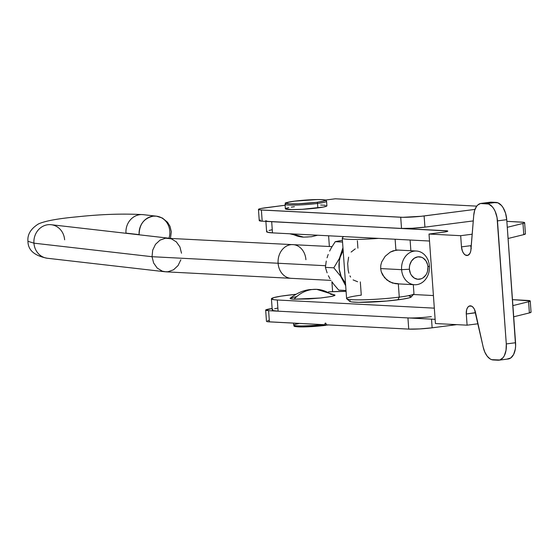 <?xml version="1.0" encoding="UTF-8"?>
<svg xmlns="http://www.w3.org/2000/svg" width="559" height="559" viewBox="0 0 559 559"><rect width="100%" height="100%" fill="white"/><g stroke="black" fill="none" stroke-linecap="round" stroke-linejoin="round"><path stroke-width="0.84" d="M293.559 323.13L293.706 325.142A20.823 1.74 -4.1 0 0 322.878 324.646A20.823 1.74 175.9 0 1 293.852 325.324A20.823 1.74 175.9 0 1 298.436 323.682M295.522 325.715A19.698 1.649 -4.1 0 0 303.285 326.924A19.698 1.649 -4.1 0 0 325.638 325.345A1.125 0.629 -97.3 0 0 325.708 325.338A1.125 0.629 -97.3 0 0 326.19 324.276A1.125 0.629 -97.3 0 0 325.562 323.123A1.125 0.629 -97.3 0 0 324.926 323.906M285.195 204.51A20.823 1.74 -4.1 0 0 317.533 203.448L317.847 207.92L317.533 203.448A20.823 1.74 175.9 0 1 296.172 205.069A20.823 1.74 175.9 0 1 285.048 204.328L285.369 208.8A20.823 1.74 -4.1 0 0 296.494 209.548A20.823 1.74 -4.1 0 0 317.847 207.92A20.823 1.74 -4.1 0 0 326.903 205.824L326.463 205.509M316.813 202.295A19.698 1.649 175.9 0 1 289.513 203.804A19.698 1.649 175.9 0 1 294.649 201.142A1.125 0.629 -97.3 0 0 294.579 201.149A1.125 0.629 82.7 0 1 294.649 201.142L316.478 199.57L321.956 199.633L325.38 200.304L323.961 201.037L316.813 202.295L298.401 203.776L289.513 203.804L286.089 203.134L287.508 202.4L294.649 201.142A19.698 1.649 175.9 0 1 321.956 199.633A19.698 1.649 175.9 0 1 316.813 202.295A1.125 0.629 82.7 0 1 317.533 203.448A1.125 0.629 -97.3 0 0 316.813 202.295M334.52 294.852L334.995 295.187L334.61 295.585L331.34 296.501L321.355 297.912L308.4 298.953L294.02 299.191A38.264 31.611 -87 0 1 312.027 289.534C305.221 290.47 299.219 293.692 294.02 299.191L320.468 298.003L331.753 296.417L334.827 294.991L316.736 289.352L312.027 289.534A38.264 31.611 -87 0 1 316.736 289.352A38.264 31.611 -87 0 1 331.082 294.418L333.192 294.593M308.261 236.953L303.551 237.135L292.154 233.9A38.264 31.611 93 0 0 303.551 237.135L289.73 233.774M481.061 203.392A16.882 9.405 82.7 0 1 482.019 203.357L491.284 202.169A16.882 9.405 -97.3 0 0 490.334 202.204L481.061 203.392A16.882 9.405 82.7 0 0 473.732 215.32L470.971 249.531A8.441 4.703 82.7 0 1 467.303 255.491A8.441 4.703 82.7 0 1 461.475 246.868L460.679 235.688L429.012 234.039L460.679 235.688L472.208 234.2L460.679 235.688L461.475 246.868L462.461 251.222L463.746 253.534L465.347 255.03L467.89 255.344L469.965 253.318L470.783 250.928L473.732 215.32L474.654 210.408L476.485 206.523L477.679 205.104L480.481 203.504L488.65 204.021L492.248 206.704L493.842 208.87L495.204 211.47L497.056 217.598L506.293 343.925L506.028 350.311L504.365 355.65L503.072 357.662L499.83 359.989L491.675 359.661L490.124 358.92L487.21 356.202L484.807 352.1L483.172 347.055L474.549 309.546L473.18 307.394L471.53 306.122L469.015 306.171L467.617 307.513L466.653 309.714L466.29 313.99L475.548 312.649A8.441 4.703 -97.3 0 0 475.555 312.795L466.29 313.99L467.093 325.177L478.015 323.773L467.093 325.177L435.426 323.535L429.012 234.039L444.601 232.013L446.997 231.538L447.57 230.951L268.516 221.427M531.001 312.097L529.387 312.928L513.7 316.792L529.387 312.928L528.59 301.741L530.198 300.91L512.477 299.652L527.312 300.421A16.882 1.411 175.9 0 1 530.246 301.001A16.882 1.411 175.9 0 1 528.59 301.741L512.903 305.605L528.59 301.741L529.387 312.928A16.882 1.411 -4.1 0 0 531.05 312.188L530.246 301.001M271.429 298.834A33.764 2.823 175.9 0 1 286.11 295.432A50.645 4.234 175.9 0 1 295.844 294.3L281.051 296.144L273.861 297.584L271.429 298.841L274.127 299.736L277.299 299.994A33.764 2.823 175.9 0 1 271.429 298.834L272.233 310.014A33.764 2.823 -4.1 0 0 278.103 311.181L435.126 319.336L278.103 311.181L272.946 310.531L272.233 310.028L272.813 309.434M274.665 308.771L277.718 308.058M525.39 233.788L523.776 234.626L522.972 223.439L507.286 227.303L522.972 223.439L523.776 234.626L508.089 238.49L523.776 234.626A16.882 1.411 -4.1 0 0 525.439 233.886L524.635 222.699A16.882 1.411 175.9 0 1 522.972 223.439L524.342 222.992L524.587 222.601L523.685 222.307L506.859 221.35L521.701 222.119A16.882 1.411 175.9 0 1 524.635 222.699M471.265 248.65L470.748 245.681L461.475 246.868L470.748 245.681A8.441 4.703 -97.3 0 0 471.097 247.993M498.949 360.178L508.215 358.983A16.882 9.405 -97.3 0 0 515.566 342.737L506.293 343.925L515.566 342.737L506.74 219.687L497.475 220.875L506.74 219.687A16.882 9.405 -97.3 0 0 496.043 202.414L486.77 203.609L496.043 202.414L491.284 202.169L482.019 203.357L486.77 203.609A16.882 9.405 82.7 0 1 497.475 220.875L506.293 343.925A16.882 9.405 82.7 0 1 498.949 360.178A16.882 9.405 82.7 0 1 497.999 360.213L493.241 359.968A16.882 9.405 82.7 0 1 483.172 347.055L475.471 312.299A8.441 4.703 82.7 0 0 469.965 305.864L469.972 305.864A8.441 4.703 82.7 0 0 466.29 313.99L467.093 325.177L435.426 323.535L429.012 234.039L442.917 232.251A11.257 0.943 175.9 0 0 447.808 231.119A11.257 0.943 175.9 0 0 445.851 230.734L271.688 221.692A33.764 2.823 175.9 0 1 265.818 220.526M433.421 295.55L413.38 294.509L433.421 295.55M346.084 291.344L328.461 291.84A50.645 4.234 175.9 0 1 346.084 291.344M277.299 299.994L434.322 308.149L277.299 299.994L278.103 311.181L277.299 299.994M316.736 289.352L310.224 289.569C303.586 290.191 296.927 293.063 290.24 298.185A22.5 1.88 -4.1 0 0 294.02 299.191L290.582 298.758L290.107 298.422L290.491 298.024L296.515 296.626M265.881 221.385L266.622 231.712A33.764 2.823 -4.1 0 0 272.492 232.879L429.515 241.027L272.492 232.879L267.335 232.23L266.622 231.726L267.202 231.133M269.054 230.469L272.1 229.756M489.754 202.309L497.915 202.833L501.521 205.516L503.107 207.675L505.56 213.224L506.74 219.687L515.615 346L515.3 349.116L513.63 354.455L510.807 357.935L507.265 359.025M272.492 232.879L271.688 221.692L272.492 232.879M445.928 231.782L445.851 230.734L445.928 231.782M285.048 204.328C287.948 202.721 279.304 203.783 294.586 201.149L317.715 199.549C330.341 199.884 324.639 200.408 326.582 201.352A20.823 1.74 175.9 0 1 317.533 203.448A20.823 1.74 -4.1 0 0 326.435 201.163M285.369 208.807L291.602 209.597L302.293 209.304L323.521 207.033L326.903 205.817L326.582 201.352M325.24 205.265L320.663 205.027M294.418 206.704L291.295 207.144M288.744 207.592L285.726 208.444M295.25 325.841L294.907 326.183L295.327 326.477M296.48 326.701L300.805 326.931M303.81 326.917L318.588 326.1M322.257 325.743L325.638 325.345A1.125 0.629 82.7 0 0 325.708 325.338A1.125 0.629 82.7 0 0 326.142 324.821M341.794 240.475L339.306 240.88L341.794 240.475M335.246 241.677L339.306 240.88L335.246 241.677L342.548 242.054L335.246 241.677L331.326 247.833L335.246 241.677M329.635 251.075L331.326 247.833L329.635 251.075M327.071 257.776L328.196 254.422L327.071 257.776M325.394 267.384L326.253 261.067L325.394 267.384L333.814 267.817L339.425 258.419L342.953 247.679L339.425 258.419L333.814 267.817L325.394 267.384L327.113 272.855L325.394 267.384M328.378 275.734L329.957 278.682L328.378 275.734M331.864 281.666L333.989 284.559L331.864 281.666M338.719 290.114L333.989 284.559L338.719 290.114L346.021 290.491L338.719 290.114M360.848 289.164L360.324 281.918L360.848 289.164M357.907 248.168L357.376 240.733L357.907 248.168M345.679 285.768L340.669 276.272L333.814 267.817L340.669 276.272L345.679 285.761M343.149 250.481A24.365 20.124 -87 0 0 345.497 283.224L341.235 276.6L339.201 269.11L339.278 261.179L340.117 257.308L343.282 250.278M398.315 283.699L392.488 283.071L386.898 279.989L382.608 274.944L381.28 271.87L380.658 268.565L380.805 265.225L381.678 261.975L385.186 256.274L390.259 252.123L393.082 250.823L397.931 250.062M346.734 298.779L349.731 301.357A30.948 2.592 -4.1 0 0 397.889 299.841L399.273 297.122A33.764 2.823 175.9 0 1 346.734 298.779A33.764 2.823 175.9 0 1 361.275 295.152L360.324 281.918M343.533 236.562L342.367 237.903A33.764 2.823 -4.1 0 0 378.464 238.379A33.764 2.823 175.9 0 1 342.269 238.148L346.601 298.555A33.764 2.823 -4.1 0 0 364.643 299.764A33.764 2.823 -4.1 0 0 399.273 297.122L398.322 283.888L399.273 297.122A33.764 2.823 -4.1 0 0 413.953 293.727L413.304 284.671M395.451 283.72L389.595 281.806L384.522 277.676L381.28 271.87L380.658 268.565L380.805 265.225L381.678 261.975L385.186 256.274L390.259 252.123L395.905 250.146L395.122 239.245L395.905 250.146L398.609 250.118M413.849 293.971A33.764 2.823 175.9 0 1 399.273 297.122L397.889 299.841A30.948 2.592 -4.1 0 0 411.249 296.948L413.849 293.971M408.874 295.893L411.347 296.71L409.118 297.863L402.529 299.184L386.814 301.028L358.871 302.328L352.079 301.979L350.262 301.622L349.606 301.161L350.137 300.616M353.099 279.905L357.627 281.757M349.948 275.873L350.605 277.061M348.613 257.168L347.684 263.513L348.159 270.151L348.893 273.197M355.279 248.86L351.108 252.06M265.672 310.112L268.606 310.685A16.882 1.411 175.9 0 1 265.665 310.105A16.882 1.411 175.9 0 1 272.128 308.526L265.672 310.112L266.468 321.292L267.817 321.746L408.734 329.104A16.882 1.411 -4.1 0 0 432.135 327.812L456.787 324.639L432.135 327.812L431.513 319.147L432.135 327.812L419.523 328.93L408.734 329.104L407.93 317.917L410.054 317.98M269.214 320.314L267.684 320.67M258.454 209.429L259.25 220.616A16.882 1.411 -4.1 0 0 262.185 221.196L261.388 210.009L400.719 217.241L401.516 228.428L262.185 221.196L401.516 228.428L400.719 217.241A16.882 1.411 175.9 0 0 424.12 215.949L424.924 227.136L412.304 228.254L401.516 228.428A16.882 1.411 -4.1 0 0 424.924 227.136L473.277 220.917L424.924 227.136L424.12 215.949L474.996 209.401L421.227 216.284L402.836 217.304L259.802 209.877L258.81 209.688L258.74 209.136L261.193 208.451L285.111 205.244L265.791 207.731A16.882 1.411 175.9 0 0 258.454 209.429A16.882 1.411 175.9 0 0 261.388 210.009L262.185 221.196L259.614 220.875L259.544 220.323L260.466 219.994M325.394 200.059L335.309 198.787L476.771 206.131L335.309 198.787L325.394 200.059M266.468 321.292A16.882 1.411 -4.1 0 0 269.403 321.872L268.606 310.685L407.93 317.917L268.606 310.685L269.403 321.872L408.734 329.104L407.93 317.917A16.882 1.411 175.9 0 0 431.338 316.625M328.608 235.786L329.37 246.498L328.608 235.786M331.899 281.708L332.612 291.658L331.899 281.708M47.082 258.223A16.882 15.366 -83.5 0 1 33.938 243.165L27.95 241.285L33.938 243.165L152.034 256.707L278.109 263.254A16.882 13.947 -87 0 1 292.888 244.604A16.882 13.947 -87 0 1 305.913 259.676M401.607 269.669L409.405 269.235A11.257 9.3 -87 0 1 417.873 256.854A11.257 9.3 -87 0 1 427.942 266.853L429.41 266.091A16.882 13.947 93 0 0 414.303 251.096A16.882 13.947 93 0 0 401.607 269.669A16.882 13.947 -87 0 1 416.385 251.019A16.882 13.947 -87 0 1 429.41 266.091A16.882 13.947 -87 0 1 414.631 284.734A16.882 13.947 -87 0 1 401.607 269.669L380.658 268.579L401.607 269.669A16.882 13.947 93 0 0 416.714 284.657A16.882 13.947 93 0 0 429.41 266.091L427.942 266.853L427.544 271.22L426.824 273.267L425.797 275.112L422.96 277.921L421.269 278.78L417.65 279.248L414.191 278.005L411.41 275.245L410.418 273.421L409.405 269.235L409.426 267.027L409.803 264.861L411.55 260.976L414.387 258.16L417.873 256.854L421.479 257.252L423.156 258.076L425.937 260.836L427.607 264.687L427.942 266.853A11.257 9.3 -87 0 1 419.474 279.227A11.257 9.3 -87 0 1 409.405 269.235L401.607 269.669M152.698 250.159L152.034 256.707L152.698 250.159L155.5 244.332L152.698 250.159M160.021 240.132L155.5 244.332L160.021 240.132L165.569 238.183L160.021 240.132M332.018 246.638L165.569 238.183L171.299 238.798L176.337 241.865L179.921 246.931L181.507 253.22M168.573 238.176L51.204 224.718A16.882 15.366 96.5 0 0 33.938 243.165A16.882 15.366 -83.5 0 1 51.477 224.753A16.882 15.366 -83.5 0 1 64.62 239.811M125.999 233.299A16.882 15.366 96.5 0 1 125.985 233.11L139.142 234.801A16.882 15.366 -83.5 0 1 139.128 234.619C139.31 224.327 144.019 218.171 153.271 216.158L156.394 216.165L143.251 214.663A16.882 15.366 96.5 0 0 125.985 233.11L139.128 234.619A16.882 15.366 -83.5 0 1 156.394 216.165A16.882 15.366 -83.5 0 1 169.817 231.265A16.882 15.366 -83.5 0 1 168.993 238.176M292.888 244.604A16.882 13.947 93 0 0 278.109 263.254L325.541 265.721L278.109 263.254A16.882 13.947 93 0 0 291.134 278.326A16.882 13.947 -87 0 1 278.109 263.254L152.034 256.707L33.938 243.165A16.882 15.366 96.5 0 0 47.354 258.258C34.476 255.833 28.006 250.173 27.95 241.285C27.279 234.542 30.78 228.757 38.452 223.942C45.027 220.966 57.877 218.597 77.002 216.836C101.382 214.23 123.469 213.503 143.251 214.663M125.985 233.11A16.882 15.366 -83.5 0 1 143.53 214.698M153.62 262.996L152.034 256.707L153.62 262.996L157.198 268.061L153.62 262.996M180.843 259.774L178.042 265.595L173.521 269.801L167.973 271.744L164.968 271.751L162.243 271.136L157.198 268.061L162.243 271.136L165.771 271.821L331.019 280.394M328.531 324.947L302.573 326.938C289.946 326.603 295.648 326.086 293.706 325.142M303.551 237.135L311.538 236.716L317.645 235.22M410.103 240.021L410.872 250.732M414.631 284.734L396.184 283.776M416.385 251.019L395.891 249.957M51.204 224.718L50.624 224.662M47.354 258.258L164.968 271.751M156.394 216.165L162.383 218.024L167.518 222.23L169.999 226.318L171.313 231.726L170.495 238.253"/></g></svg>

